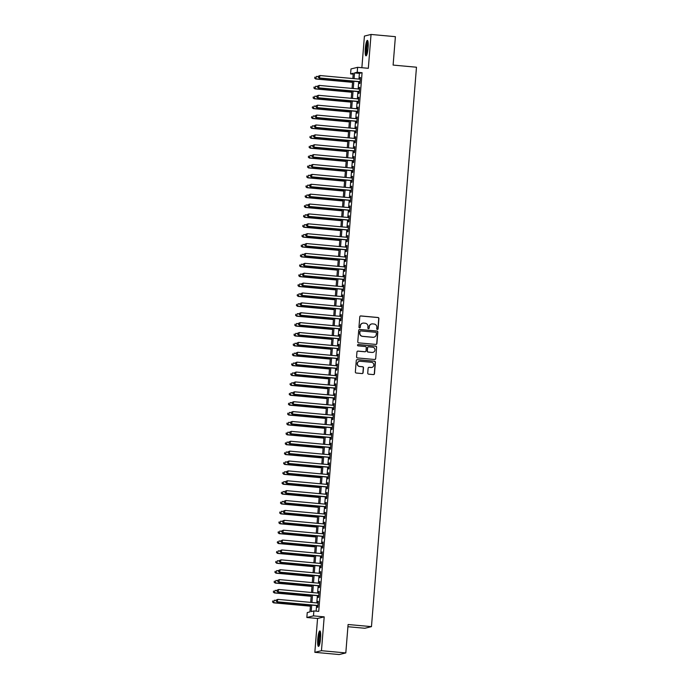 <?xml version="1.0" encoding="UTF-8"?>
<svg xmlns="http://www.w3.org/2000/svg" width="689" height="689" viewBox="0 0 689 689"><rect width="100%" height="100%" fill="white"/><g stroke="black" fill="none" stroke-linecap="round" stroke-linejoin="round"><path stroke-width="1.03" d="M377.357 329.48A0.68 0.672 76.2 0 0 378.08 328.868L378.907 318.559A0.973 0.956 76.2 0 0 378.028 317.5L360.821 315.932A0.973 0.956 76.2 0 0 359.787 316.811L358.96 327.12A0.68 0.672 76.2 0 0 359.796 327.843A0.68 0.672 76.2 0 0 360.295 327.241L360.407 325.906A3.118 3.066 76.2 0 1 363.714 323.081L365.144 323.219A3.118 3.066 76.2 0 1 367.96 326.595L367.848 327.93A0.68 0.672 76.2 0 0 368.684 328.653A0.68 0.672 76.2 0 0 369.192 328.05L369.295 326.724A3.118 3.066 76.2 0 1 372.603 323.89L374.041 324.028A3.118 3.066 76.2 0 1 376.849 327.413L376.737 328.739A0.68 0.672 76.2 0 0 377.357 329.48M377.477 329.48A0.68 0.672 76.2 0 0 377.899 328.911L378.726 318.602A0.973 0.956 76.2 0 0 377.848 317.543L360.648 315.975A0.973 0.956 76.2 0 0 360.425 315.984M359.701 327.861A0.68 0.672 76.2 0 0 360.123 327.284L360.407 325.906M368.589 328.67A0.68 0.672 76.2 0 0 369.011 328.102L369.295 326.724M320.583 638.324A7.751 1.361 -84.8 0 0 319.885 630.952A7.751 1.361 -84.8 0 0 317.784 639.013A7.751 1.361 -84.8 0 0 318.482 646.385A7.751 1.361 -84.8 0 0 320.583 638.324M368.098 47.774A7.751 1.361 -84.8 0 0 367.401 40.393A7.751 1.361 -84.8 0 0 365.299 48.454A7.751 1.361 -84.8 0 0 365.997 55.826A7.751 1.361 -84.8 0 0 368.098 47.774M367.728 373.093A0.973 0.956 76.2 0 0 368.606 374.153L373.438 374.592A0.973 0.956 76.2 0 0 374.471 373.714L375.393 362.259A0.973 0.956 76.2 0 0 374.515 361.208L357.307 359.632A0.973 0.956 76.2 0 0 356.273 360.519L355.352 371.965A0.973 0.956 76.2 0 0 356.23 373.025L362.061 373.559A0.973 0.956 76.2 0 0 363.094 372.671L363.491 367.771A0.973 0.956 76.2 0 0 362.612 366.72L359.718 366.453A2.61 2.567 76.2 0 1 359.305 361.32A2.61 2.567 76.2 0 1 360.14 361.26L371.466 362.293A2.61 2.567 76.2 0 1 371.879 367.426A2.61 2.567 76.2 0 1 371.044 367.487L369.158 367.315A0.973 0.956 76.2 0 0 368.124 368.193L367.728 373.093M345.809 652.922L339.186 654.55L314.839 652.328L321.462 650.7L345.809 652.922L348.091 624.51L371.466 626.637L416.475 67.221L393.109 65.085L395.391 36.672L371.044 34.45L368.322 68.306L357.608 67.324L357.212 72.267L362.078 72.707L318.74 611.376L313.874 610.936L313.478 615.871L306.846 617.499L307.242 612.555L309.929 611.901L310.489 604.985M321.462 650.7L324.192 616.853L313.478 615.871M375.867 344.422A0.973 0.956 76.2 0 0 376.9 343.535L377.822 332.089A0.973 0.956 76.2 0 0 376.943 331.03L359.736 329.463A0.973 0.956 76.2 0 0 358.702 330.35L357.78 341.796A0.973 0.956 76.2 0 0 358.659 342.855L375.867 344.422M376.607 347.178L375.686 358.624A0.973 0.956 76.2 0 1 374.652 359.503L357.445 357.935A0.973 0.956 76.2 0 1 356.566 356.885L356.962 351.984A0.973 0.956 76.2 0 1 357.996 351.097L364.972 351.734A0.973 0.956 76.2 0 0 366.005 350.856L366.264 347.601A0.973 0.956 76.2 0 0 365.385 346.541L358.125 345.878A0.68 0.672 76.2 0 1 358.013 344.543A0.68 0.672 76.2 0 1 358.237 344.526L375.729 346.119A0.973 0.956 76.2 0 1 376.607 347.178L375.686 358.624M371.044 34.45L364.421 36.078L361.871 67.711M359.641 81.784L359.503 83.515L359.951 83.412L360.425 77.478L359.847 79.166M358.848 91.671L358.702 93.403L359.15 93.291L359.632 87.365L359.055 89.053M358.047 101.559L357.91 103.281L358.358 103.178L358.831 97.244L358.263 98.932M357.255 111.437L357.117 113.168L357.565 113.056L358.039 107.131L357.462 108.819M356.463 121.324L356.316 123.055L356.764 122.943L357.246 117.009L356.669 118.706M355.662 131.203L355.524 132.934L355.972 132.831L356.446 126.897L355.877 128.585M354.869 141.09L354.732 142.821L355.179 142.709L355.653 136.784L355.076 138.472M354.077 150.977L353.931 152.708L354.379 152.596L354.861 146.662L354.284 148.35M353.276 160.856L353.138 162.587L353.586 162.475L354.06 156.549L353.491 158.237M352.484 170.743L352.346 172.474L352.794 172.362L353.268 166.428L352.69 168.125M351.691 180.63L351.545 182.352L351.993 182.249L352.475 176.315L351.898 178.003M350.89 190.508L350.753 192.24L351.201 192.128L351.674 186.202L351.106 187.89M350.098 200.396L349.96 202.127L350.408 202.015L350.882 196.081L350.305 197.769M349.306 210.274L349.159 212.005L349.607 211.893L350.09 205.968L349.512 207.656M348.505 220.161L348.367 221.892L348.815 221.78L349.289 215.846L348.72 217.543M347.712 230.048L347.575 231.771L348.023 231.668L348.496 225.734L347.919 227.422M346.92 239.927L346.774 241.658L347.222 241.546L347.704 235.621L347.127 237.309M346.119 249.814L345.981 251.545L346.429 251.433L346.903 245.499L346.334 247.187M345.327 259.693L345.189 261.424L345.637 261.312L346.111 255.386L345.533 257.075M344.534 269.58L344.388 271.311L344.836 271.199L345.318 265.265L344.741 266.962M343.733 279.467L343.596 281.19L344.044 281.086L344.517 275.152L343.949 276.84M342.941 289.346L342.803 291.077L343.251 290.965L343.725 285.039L343.148 286.727M342.149 299.233L342.002 300.964L342.45 300.852L342.933 294.918L342.355 296.614M341.348 309.111L341.21 310.842L341.658 310.73L342.132 304.805L341.563 306.493M340.555 318.998L340.418 320.729L340.866 320.618L341.339 314.684L340.762 316.38M339.763 328.886L339.617 330.608L340.065 330.505L340.547 324.571L339.97 326.259M338.962 338.764L338.824 340.495L339.272 340.383L339.746 334.458L339.177 336.146M338.17 348.651L338.032 350.382L338.48 350.27L338.954 344.336L338.377 346.033M337.377 358.53L337.231 360.261L337.679 360.149L338.161 354.224L337.584 355.912M336.577 368.417L336.439 370.148L336.887 370.036L337.36 364.111L336.792 365.799M335.784 378.304L335.646 380.027L336.094 379.923L336.568 373.989L335.991 375.677M334.992 388.183L334.845 389.914L335.293 389.802L335.776 383.876L335.198 385.564M334.191 398.07L334.053 399.801L334.501 399.689L334.975 393.755L334.406 395.452M333.398 407.948L333.261 409.679L333.709 409.576L334.182 403.642L333.605 405.33M332.606 417.835L332.46 419.567L332.908 419.455L333.39 413.529L332.813 415.217M331.805 427.723L331.667 429.454L332.115 429.342L332.589 423.408L332.02 425.096M331.013 437.601L330.875 439.332L331.323 439.22L331.797 433.295L331.22 434.983M330.22 447.488L330.074 449.219L330.522 449.107L331.004 443.173L330.427 444.87M329.42 457.367L329.282 459.098L329.73 458.995L330.203 453.061L329.635 454.749M328.627 467.254L328.489 468.985L328.937 468.873L329.411 462.948L328.834 464.636M327.835 477.141L327.688 478.872L328.136 478.76L328.619 472.826L328.042 474.514M327.034 487.02L326.896 488.751L327.344 488.639L327.818 482.713L327.249 484.401M326.241 496.907L326.104 498.638L326.552 498.526L327.025 492.592L326.448 494.289M325.449 506.794L325.303 508.516L325.751 508.413L326.233 502.479L325.656 504.167M324.648 516.672L324.51 518.404L324.958 518.292L325.432 512.366L324.863 514.054M323.856 526.56L323.718 528.291L324.166 528.179L324.64 522.245L324.063 523.933M323.063 536.438L322.917 538.169L323.365 538.057L323.847 532.132L323.27 533.82M322.263 546.325L322.125 548.056L322.573 547.944L323.046 542.01L322.478 543.707M321.47 556.212L321.332 557.935L321.78 557.832L322.254 551.898L321.677 553.586M320.678 566.091L320.531 567.822L320.979 567.71L321.462 561.785L320.885 563.473M319.877 575.978L319.739 577.709L320.187 577.597L320.661 571.663L320.092 573.351M319.085 585.857L318.947 587.588L319.395 587.476L319.868 581.55L319.291 583.239M318.292 595.744L318.146 597.475L318.594 597.363L319.076 591.429L318.499 593.126M362.078 72.707L359.4 73.37L358.935 79.08M358.728 81.707L358.142 88.967M357.927 91.585L357.341 98.854M357.135 101.472L356.549 108.733M356.342 111.36L355.757 118.62M355.541 121.238L354.956 128.507M354.749 131.125L354.163 138.386M353.957 141.004L353.371 148.273M353.156 150.891L352.57 158.151M352.363 160.778L351.778 168.038M351.571 170.657L350.985 177.926M350.77 180.544L350.184 187.804M349.978 190.422L349.392 197.691M349.185 200.31L348.6 207.57M348.384 210.197L347.799 217.457M347.592 220.075L347.006 227.344M346.8 229.962L346.214 237.223M345.999 239.841L345.413 247.11M345.206 249.728L344.621 256.988M344.414 259.615L343.828 266.876M343.613 269.494L343.027 276.763M342.821 279.381L342.235 286.641M342.028 289.259L341.443 296.528M341.227 299.147L340.642 306.407M340.435 309.034L339.849 316.294M339.643 318.912L339.057 326.181M338.842 328.799L338.256 336.06M338.049 338.687L337.464 345.947M337.257 348.565L336.671 355.825M336.456 358.452L335.87 365.713M335.664 368.331L335.078 375.6M334.871 378.218L334.286 385.478M334.07 388.105L333.485 395.365M333.278 397.984L332.692 405.244M332.486 407.871L331.9 415.131M331.685 417.749L331.099 425.018M330.892 427.636L330.307 434.897M330.1 437.524L329.514 444.784M329.299 447.402L328.713 454.671M328.507 457.289L327.921 464.55M327.714 467.168L327.129 474.437M326.913 477.055L326.328 484.315M326.121 486.942L325.535 494.202M325.329 496.821L324.743 504.09M324.528 506.708L323.942 513.968M323.735 516.586L323.15 523.855M322.943 526.474L322.357 533.734M322.142 536.361L321.556 543.621M321.35 546.239L320.764 553.508M320.557 556.126L319.972 563.387M319.756 566.005L319.171 573.274M318.964 575.892L318.378 583.152M318.172 585.779L317.586 593.04M317.371 595.658L316.785 602.927M316.578 605.545L316.13 611.134M317.491 605.631L317.353 607.354L317.801 607.25L318.275 601.316L317.707 603.004M347.919 626.723L364.843 628.265L371.466 626.637M324.192 616.853L317.56 618.481L314.839 652.328M317.56 618.481L306.846 617.499M353.199 74.136L350.589 73.895L350.985 68.952L357.608 67.324M311.712 605.097L311.187 611.591L313.874 610.936M357.212 72.267L354.525 72.931L354.068 78.641M353.853 81.259L353.268 88.528M353.061 91.146L352.475 98.406M352.268 101.025L351.683 108.294M351.468 110.912L350.882 118.172M350.675 120.799L350.09 128.059M349.883 130.677L349.297 137.946M349.082 140.565L348.496 147.825M348.289 150.443L347.704 157.712M347.497 160.33L346.911 167.591M346.696 170.217L346.111 177.478M345.904 180.096L345.318 187.365M345.111 189.983L344.526 197.243M344.311 199.862L343.725 207.131M343.518 209.749L342.933 217.009M342.726 219.636L342.14 226.896M341.925 229.515L341.339 236.783M341.133 239.402L340.547 246.662M340.34 249.289L339.755 256.549M339.539 259.167L338.954 266.428M338.747 269.054L338.161 276.315M337.954 278.933L337.369 286.202M337.154 288.82L336.568 296.081M336.361 298.707L335.776 305.968M335.569 308.586L334.983 315.846M334.768 318.473L334.182 325.733M333.976 328.352L333.39 335.621M333.183 338.239L332.598 345.499M332.382 348.126L331.797 355.386M331.59 358.004L331.004 365.273M330.798 367.892L330.212 375.152M329.997 377.77L329.411 385.039M329.204 387.657L328.619 394.918M328.412 397.544L327.826 404.805M327.611 407.423L327.025 414.692M326.819 417.31L326.233 424.57M326.026 427.189L325.441 434.458M325.225 437.076L324.64 444.336M324.433 446.963L323.847 454.223M323.641 456.841L323.055 464.11M322.84 466.729L322.254 473.989M322.047 476.607L321.462 483.876M321.255 486.494L320.669 493.755M320.454 496.381L319.868 503.642M319.662 506.26L319.076 513.529M318.869 516.147L318.284 523.407M318.068 526.026L317.483 533.295M317.276 535.913L316.69 543.173M316.484 545.8L315.898 553.06M315.683 555.678L315.097 562.947M314.89 565.566L314.305 572.826M314.098 575.453L313.512 582.713M313.297 585.331L312.711 592.592M312.505 595.218L311.919 602.479M352.846 78.529L353.276 73.232L350.589 73.895M310.696 602.367L311.282 595.107M311.497 592.488L312.083 585.219M312.289 582.601L312.875 575.341M313.082 572.714L313.667 565.454M313.883 562.835L314.468 555.567M314.675 552.948L315.261 545.688M315.467 543.07L316.053 535.801M316.268 533.183L316.854 525.922M317.061 523.295L317.646 516.035M317.853 513.417L318.439 506.148M318.654 503.53L319.24 496.269M319.446 493.643L320.032 486.382M320.239 483.764L320.824 476.504M321.04 473.877L321.625 466.617M321.832 463.998L322.418 456.729M322.624 454.111L323.21 446.851M323.425 444.224L324.011 436.964M324.218 434.346L324.803 427.085M325.01 424.458L325.596 417.198M325.811 414.58L326.397 407.311M326.603 404.693L327.189 397.432M327.396 394.806L327.981 387.545M328.197 384.927L328.782 377.658M328.989 375.04L329.575 367.78M329.781 365.161L330.367 357.892M330.582 355.274L331.168 348.014M331.375 345.387L331.96 338.127M332.167 335.509L332.753 328.24M332.968 325.621L333.554 318.361M333.76 315.743L334.346 308.474M334.553 305.856L335.138 298.595M335.354 295.969L335.939 288.708M336.146 286.09L336.732 278.821M336.938 276.203L337.524 268.943M337.739 266.324L338.325 259.055M338.532 256.437L339.117 249.177M339.324 246.55L339.91 239.29M340.125 236.672L340.711 229.403M340.917 226.784L341.503 219.524M341.71 216.897L342.295 209.637M342.511 207.019L343.096 199.758M343.303 197.132L343.889 189.871M344.095 187.253L344.681 179.984M344.896 177.366L345.482 170.105M345.689 167.479L346.274 160.218M346.481 157.6L347.067 150.34M347.282 147.713L347.867 140.453M348.074 137.834L348.66 130.565M348.867 127.947L349.452 120.687M349.667 118.06L350.253 110.8M350.46 108.182L351.046 100.913M351.252 98.294L351.838 91.034M352.053 88.416L352.639 81.147M359.4 73.37L354.525 72.931M359.977 77.59L360.416 77.624M359.184 87.469L359.615 87.512M358.392 97.356L358.823 97.399M357.591 107.243L358.03 107.277M356.799 117.121L357.229 117.164M355.998 127.009L356.437 127.043M355.205 136.887L355.645 136.93M354.413 146.774L354.844 146.817M353.612 156.661L354.051 156.696M352.82 166.54L353.259 166.583M352.027 176.427L352.458 176.462M351.226 186.306L351.666 186.349M350.434 196.193L350.873 196.236M349.642 206.08L350.072 206.114M348.841 215.958L349.28 216.001M348.048 225.846L348.488 225.88M347.256 235.724L347.687 235.767M346.455 245.611L346.894 245.654M345.663 255.498L346.102 255.533M344.87 265.377L345.301 265.42M344.069 275.264L344.509 275.299M343.277 285.143L343.716 285.186M342.485 295.03L342.915 295.073M341.684 304.917L342.123 304.951M340.891 314.795L341.331 314.839M340.099 324.683L340.53 324.717M339.298 334.561L339.737 334.604M338.506 344.448L338.945 344.491M337.713 354.335L338.144 354.37M336.912 364.214L337.352 364.257M336.12 374.101L336.559 374.144M335.328 383.988L335.758 384.023M334.527 393.867L334.966 393.91M333.734 403.754L334.174 403.788M332.942 413.633L333.373 413.676M332.141 423.52L332.58 423.563M331.349 433.407L331.788 433.441M330.556 443.285L330.987 443.328M329.755 453.173L330.195 453.207M328.963 463.051L329.402 463.094M328.171 472.938L328.601 472.981M327.37 482.825L327.809 482.86M326.577 492.704L327.017 492.747M325.785 502.591L326.216 502.625M324.984 512.47L325.423 512.513M324.192 522.357L324.631 522.4M323.399 532.244L323.83 532.278M322.598 542.122L323.038 542.165M321.806 552.01L322.245 552.044M321.014 561.888L321.444 561.931M320.213 571.775L320.652 571.818M319.42 581.662L319.86 581.697M318.628 591.541L319.059 591.584M317.827 601.428L318.266 601.463M371.517 323.994A3.118 3.066 76.2 0 0 369.115 326.767M362.629 323.184A3.118 3.066 76.2 0 0 360.226 325.957M376.082 344.414A0.973 0.956 76.2 0 0 376.719 343.578L377.641 332.132A0.973 0.956 76.2 0 0 376.762 331.073L359.555 329.506A0.973 0.956 76.2 0 0 359.339 329.514M376.392 333.037A0.68 0.672 76.2 0 0 375.781 332.296L360.674 330.918A0.68 0.672 76.2 0 0 359.951 331.538L359.839 332.942A3.118 3.066 76.2 0 0 362.647 336.327L372.973 337.266A3.118 3.066 76.2 0 0 376.28 334.441L376.392 333.037M360.373 330.961A0.68 0.672 76.2 0 0 359.77 331.581L359.951 331.538M373.877 337.214A3.118 3.066 76.2 0 1 372.792 337.309L362.466 336.37A3.118 3.066 76.2 0 1 359.658 332.985L359.77 331.581M374.868 359.503A0.973 0.956 76.2 0 0 375.505 358.668M365.196 351.726A0.973 0.956 76.2 0 1 364.791 351.778L357.815 351.14A0.973 0.956 76.2 0 0 357.591 351.149M376.427 347.222A0.973 0.956 76.2 0 0 375.548 346.162L358.056 344.569A0.68 0.672 76.2 0 0 357.927 344.569M372.215 352.398A2.61 2.567 76.2 0 0 374.98 349.607A2.61 2.567 76.2 0 0 372.628 347.204L368.641 346.843A0.973 0.956 76.2 0 0 367.607 347.721L367.34 350.977A0.973 0.956 76.2 0 0 368.219 352.027L372.034 352.441A2.61 2.567 76.2 0 0 372.956 352.355M368.245 346.894A0.973 0.956 76.2 0 0 367.426 347.764L367.607 347.721M372.034 352.441L368.047 352.079A0.973 0.956 76.2 0 1 367.168 351.02L367.426 347.764M371.784 367.444A2.61 2.567 76.2 0 1 370.871 367.53L368.977 367.358A0.973 0.956 76.2 0 0 368.761 367.366M359.219 361.346A2.61 2.567 76.2 0 0 359.537 366.496L359.718 366.453M362.285 373.55A0.973 0.956 76.2 0 0 362.914 372.715L363.31 367.814A0.973 0.956 76.2 0 0 362.431 366.763L359.537 366.496M373.653 374.583A0.973 0.956 76.2 0 0 374.291 373.757L375.212 362.302A0.973 0.956 76.2 0 0 374.334 361.251L357.126 359.684A0.973 0.956 76.2 0 0 356.911 359.684M318.301 76.582L316.389 76.41L315.743 78.994L352.535 82.344M314.847 78.055L314.925 77.073L314.666 78.098L316.191 78.882L352.553 82.198M315.743 78.994L314.666 78.098M318.335 76.238L318.249 77.22L318.335 76.238L319.972 75.532L360.287 79.209M318.507 76.186L319.972 75.532L319.326 78.115L360.08 81.827M360.089 81.681L319.774 78.003L318.43 77.177M318.249 77.22L319.326 78.115M366.781 54.836A6.709 1.18 95.2 0 1 366.272 48.48A6.709 1.18 95.2 0 1 367.995 41.521M368.124 42.382A6.21 1.094 -84.8 0 0 366.849 48.506A6.21 1.094 -84.8 0 0 367.065 54M367.78 40.789A7.7 1.352 -84.8 0 0 366.092 48.523A7.7 1.352 -84.8 0 0 366.436 55.516M319.265 645.386A6.709 1.18 95.2 0 1 318.671 640.305A6.709 1.18 95.2 0 1 319.825 633.105A6.709 1.18 95.2 0 1 320.48 632.071M320.609 632.941A6.21 1.094 -84.8 0 0 320.325 633.57A6.21 1.094 -84.8 0 0 319.308 639.409A6.21 1.094 -84.8 0 0 319.55 644.559M320.264 631.339A7.7 1.352 -84.8 0 0 319.799 632.278A7.7 1.352 -84.8 0 0 318.525 639.771A7.7 1.352 -84.8 0 0 318.921 646.067M317.508 86.469L315.596 86.297L314.951 88.872L351.743 92.231M314.055 87.942L314.132 86.952L313.874 87.985L315.398 88.769L351.76 92.085M314.951 88.872L313.874 87.985M316.716 96.357L314.795 96.176L314.15 98.76L350.951 102.118M313.262 97.829L313.34 96.839L313.082 97.872L314.597 98.648L350.959 101.963M314.15 98.76L313.082 97.872M315.915 106.235L314.003 106.063L313.357 108.647L350.15 111.997M312.462 107.708L312.539 106.717L312.281 107.751L313.805 108.535L350.167 111.851M313.357 108.647L312.281 107.751M315.123 116.122L313.211 115.941L312.565 118.525L349.357 121.884M311.669 117.595L311.747 116.605L311.488 117.638L313.013 118.413L349.375 121.729M312.565 118.525L311.488 117.638M317.534 86.116L317.457 87.107L317.534 86.116L319.179 85.419L359.494 89.088M317.715 86.073L319.179 85.419L318.533 87.994L359.279 91.715M359.296 91.559L318.981 87.882L317.638 87.064M317.457 87.107L318.533 87.994M316.742 96.004L316.664 96.985L316.742 96.004L318.378 95.297L358.693 98.975M316.923 95.96L318.378 95.297L317.732 97.881L358.487 101.593M358.495 101.447L318.18 97.769L316.845 96.942M316.664 96.985L317.732 97.881M315.95 105.882L315.863 106.873L315.95 105.882L317.586 105.184L357.901 108.862M316.122 105.839L317.586 105.184L316.94 107.76L357.694 111.48M357.703 111.325L317.388 107.656L316.044 106.829M315.863 106.873L316.94 107.76M315.149 115.769L315.071 116.76L315.149 115.769L316.794 115.063L357.109 118.741M315.329 115.726L316.794 115.063L316.148 117.647L356.893 121.359M356.911 121.212L316.596 117.535L315.252 116.717M315.071 116.76L316.148 117.647M314.33 126.001L312.41 125.829L311.764 128.412L348.565 131.763M310.877 127.474L310.954 126.492L310.696 127.517L312.212 128.3L348.574 131.616M311.764 128.412L310.696 127.517M314.356 125.656L314.279 126.638L314.356 125.656L315.993 124.95L356.308 128.628M314.537 125.605L315.993 124.95L315.347 127.534L356.101 131.246M356.11 131.099L315.795 127.422L314.46 126.595M314.279 126.638L315.347 127.534M313.529 135.888L311.617 135.716L310.972 138.291L347.764 141.65M310.076 137.361L310.153 136.37L309.895 137.404L311.419 138.188L347.781 141.503M310.972 138.291L309.895 137.404M313.564 135.535L313.478 136.525L313.564 135.535L315.2 134.837L355.515 138.506M313.736 135.492L315.2 134.837L314.554 137.412L355.309 141.133M355.317 140.978L315.002 137.3L313.659 136.482M313.478 136.525L314.554 137.412M312.737 145.775L310.825 145.594L310.179 148.178L346.972 151.537M309.283 147.248L309.361 146.257L309.103 147.291L310.627 148.066L346.989 151.382M310.179 148.178L309.103 147.291M312.763 145.422L312.685 146.412L312.763 145.422L314.408 144.716L354.723 148.393M312.944 145.379L314.408 144.716L313.762 147.3L354.508 151.012M354.525 150.865L314.21 147.188L312.866 146.361M312.685 146.412L313.762 147.3M311.945 155.654L310.024 155.481L309.378 158.065L346.179 161.415M308.491 157.126L308.569 156.136L308.31 157.17L309.826 157.953L346.188 161.269M309.378 158.065L308.31 157.17M311.971 155.301L311.893 156.291L311.971 155.301L313.607 154.603L353.922 158.281M312.151 155.258L313.607 154.603L312.961 157.178L353.715 160.899M353.724 160.752L313.409 157.075L312.074 156.248M311.893 156.291L312.961 157.178M311.144 165.541L309.232 165.36L308.586 167.944L345.378 171.303M307.69 167.014L307.768 166.023L307.509 167.057L309.034 167.832L345.396 171.148M308.586 167.944L307.509 167.057M311.178 165.188L311.092 166.178L311.178 165.188L312.815 164.482L353.13 168.159M311.35 165.145L312.815 164.482L312.169 167.065L352.923 170.786M352.932 170.631L312.617 166.953L311.273 166.135M311.092 166.178L312.169 167.065M310.351 175.419L308.439 175.247L307.794 177.831L344.586 181.181M306.898 176.892L306.975 175.91L306.717 176.935L308.241 177.719L344.603 181.035M307.794 177.831L306.717 176.935M310.377 175.075L310.3 176.057L310.377 175.075L312.022 174.369L352.337 178.046M310.558 175.023L312.022 174.369L311.376 176.952L352.122 180.664M352.139 180.518L311.824 176.84L310.481 176.014M310.3 176.057L311.376 176.952M309.559 185.307L307.638 185.134L306.993 187.709L343.794 191.068M306.105 186.779L306.183 185.789L305.925 186.822L307.44 187.606L343.802 190.922M306.993 187.709L305.925 186.822M309.585 184.953L309.507 185.944L309.585 184.953L311.221 184.256L351.536 187.925M309.766 184.91L311.221 184.256L310.575 186.831L351.33 190.552M351.338 190.397L311.023 186.719L309.688 185.901M309.507 185.944L310.575 186.831M308.758 195.194L306.846 195.013L306.2 197.597L342.993 200.955M305.305 196.666L305.382 195.676L305.124 196.709L306.648 197.485L343.01 200.8M306.2 197.597L305.124 196.709M308.793 194.841L308.706 195.831L308.793 194.841L310.429 194.134L350.744 197.812M308.965 194.798L310.429 194.134L309.783 196.718L350.537 200.43M350.546 200.284L310.231 196.606L308.887 195.779M308.706 195.831L309.783 196.718M307.966 205.072L306.054 204.9L305.408 207.484L342.2 210.834M304.512 206.545L304.59 205.555L304.331 206.588L305.856 207.372L342.218 210.688M305.408 207.484L304.331 206.588M307.992 204.719L307.914 205.71L307.992 204.719L309.637 204.022L349.952 207.699M308.172 204.676L309.637 204.022L308.991 206.597L349.736 210.317M349.754 210.171L309.439 206.493L308.095 205.667M307.914 205.71L308.991 206.597M307.173 214.959L305.253 214.787L304.607 217.362L341.408 220.721M303.72 216.432L303.797 215.442L303.539 216.475L305.055 217.25L341.417 220.566M304.607 217.362L303.539 216.475M307.199 214.606L307.122 215.597L307.199 214.606L308.836 213.9L349.151 217.578M307.38 214.563L308.836 213.9L308.19 216.484L348.944 220.204M348.953 220.049L308.638 216.372L307.303 215.554M307.122 215.597L308.19 216.484M306.372 224.838L304.46 224.666L303.815 227.249L340.607 230.6M302.919 226.311L302.996 225.329L302.738 226.362L304.262 227.137L340.624 230.453M303.815 227.249L302.738 226.362M306.407 224.493L306.321 225.475L306.407 224.493L308.043 223.787L348.358 227.465M306.579 224.442L308.043 223.787L307.397 226.371L348.152 230.083M348.16 229.937L307.845 226.259L306.502 225.432M306.321 225.475L307.397 226.371M305.58 234.725L303.668 234.553L303.022 237.128L339.815 240.487M302.127 236.198L302.204 235.207L301.946 236.241L303.47 237.025L339.832 240.34M303.022 237.128L301.946 236.241M305.606 234.372L305.528 235.362L305.606 234.372L307.251 233.674L347.566 237.343M305.787 234.329L307.251 233.674L306.605 236.249L347.351 239.97M347.368 239.815L307.053 236.146L305.709 235.319M305.528 235.362L306.605 236.249M304.788 244.612L302.867 244.431L302.221 247.015L339.022 250.374M301.334 246.085L301.412 245.095L301.153 246.128L302.669 246.903L339.031 250.219M302.221 247.015L301.153 246.128M304.814 244.259L304.736 245.25L304.814 244.259L306.45 243.553L346.765 247.23M304.994 244.216L306.45 243.553L305.804 246.137L346.558 249.849M346.567 249.702L306.252 246.025L304.917 245.198M304.736 245.25L305.804 246.137M303.987 254.491L302.075 254.319L301.429 256.902L338.221 260.253M300.533 255.963L300.611 254.973L300.352 256.007L301.877 256.79L338.239 260.106M301.429 256.902L300.352 256.007M304.021 254.138L303.935 255.128L304.021 254.138L305.658 253.44L345.973 257.118M304.193 254.095L305.658 253.44L305.012 256.015L345.766 259.736M345.775 259.589L305.46 255.912L304.116 255.085M303.935 255.128L305.012 256.015M303.194 264.378L301.282 264.206L300.637 266.781L337.429 270.14M299.741 265.851L299.818 264.86L299.56 265.894L301.084 266.669L337.446 269.985M300.637 266.781L299.56 265.894M303.22 264.025L303.143 265.015L303.22 264.025L304.865 263.319L345.18 266.996M303.401 263.982L304.865 263.319L304.219 265.902L344.965 269.623M344.982 269.468L304.659 265.79L303.324 264.972M303.143 265.015L304.219 265.902M302.402 274.256L300.482 274.084L299.836 276.668L336.637 280.018M298.948 275.729L299.026 274.747L298.768 275.781L300.283 276.556L336.645 279.872M299.836 276.668L298.768 275.781M302.428 273.912L302.35 274.894L302.428 273.912L304.064 273.206L344.379 276.883M302.609 273.869L304.064 273.206L303.418 275.789L344.173 279.501M344.181 279.355L303.866 275.678L302.531 274.851M302.35 274.894L303.418 275.789M301.601 284.144L299.689 283.971L299.043 286.546L335.836 289.905M298.148 285.616L298.225 284.626L297.967 285.659L299.491 286.443L335.853 289.759M299.043 286.546L297.967 285.659M301.636 283.79L301.549 284.781L301.636 283.79L303.272 283.093L343.587 286.77M301.808 283.747L303.272 283.093L302.626 285.668L343.38 289.389M343.389 289.234L303.074 285.565L301.73 284.738M301.549 284.781L302.626 285.668M300.809 294.031L298.897 293.85L298.251 296.434L335.043 299.793M297.355 295.503L297.433 294.513L297.174 295.547L298.699 296.322L335.061 299.637M298.251 296.434L297.174 295.547M300.835 293.678L300.757 294.668L300.835 293.678L302.48 292.971L342.795 296.649M301.015 293.635L302.48 292.971L301.834 295.555L342.579 299.267M342.597 299.121L302.273 295.443L300.938 294.625M300.757 294.668L301.834 295.555M300.016 303.909L298.096 303.737L297.45 306.321L334.251 309.671M296.563 305.382L296.64 304.392L296.382 305.425L297.898 306.209L334.26 309.525M297.45 306.321L296.382 305.425M300.042 303.556L299.965 304.547L300.042 303.556L301.679 302.859L341.994 306.536M300.223 303.513L301.679 302.859L301.033 305.442L341.787 309.154M341.796 309.008L301.481 305.33L300.146 304.504M299.965 304.547L301.033 305.442M299.215 313.796L297.303 313.624L296.658 316.199L333.45 319.558M295.762 315.269L295.839 314.279L295.581 315.312L297.105 316.096L333.467 319.412M296.658 316.199L295.581 315.312M299.25 313.443L299.164 314.434L299.25 313.443L300.886 312.737L341.201 316.415M299.422 313.4L300.886 312.737L300.24 315.321L340.986 319.041M341.003 318.886L300.688 315.209L299.345 314.391M299.164 314.434L300.24 315.321M298.423 323.675L296.511 323.503L295.865 326.086L332.658 329.437M294.97 325.148L295.047 324.166L294.789 325.199L296.313 325.975L332.675 329.29M295.865 326.086L294.789 325.199M297.631 333.562L295.71 333.39L295.064 335.965L331.865 339.324M294.177 335.035L294.255 334.044L293.996 335.078L295.512 335.862L331.874 339.177M295.064 335.965L293.996 335.078M296.83 343.449L294.918 343.268L294.272 345.852L331.064 349.211M293.376 344.922L293.454 343.932L293.195 344.965L294.72 345.74L331.082 349.056M294.272 345.852L293.195 344.965M298.449 323.33L298.371 324.312L298.449 323.33L300.094 322.624L340.409 326.302M298.63 323.287L300.094 322.624L299.448 325.208L340.194 328.92M340.211 328.774L299.887 325.096L298.552 324.269M298.371 324.312L299.448 325.208M297.657 333.209L297.579 334.199L297.657 333.209L299.293 332.511L339.608 336.189M297.837 333.166L299.293 332.511L298.647 335.087L339.401 338.807M339.41 338.652L299.095 334.983L297.751 334.156M297.579 334.199L298.647 335.087M296.864 343.096L296.778 344.087L296.864 343.096L298.501 342.39L338.816 346.067M297.037 343.053L298.501 342.39L297.855 344.974L338.6 348.686M338.618 348.539L298.303 344.862L296.959 344.044M296.778 344.087L297.855 344.974M296.037 353.328L294.125 353.156L293.48 355.739L330.272 359.09M292.584 354.801L292.661 353.819L292.403 354.844L293.927 355.627L330.289 358.943M293.48 355.739L292.403 354.844M296.063 352.975L295.986 353.965L296.063 352.975L297.708 352.277L338.023 355.955M296.244 352.932L297.708 352.277L297.062 354.861L337.808 358.573M337.825 358.426L297.502 354.749L296.167 353.922M295.986 353.965L297.062 354.861M295.245 363.215L293.325 363.043L292.679 365.618L329.48 368.977M291.791 364.688L291.869 363.697L291.611 364.731L293.126 365.514L329.488 368.83M292.679 365.618L291.611 364.731M295.271 362.862L295.193 363.852L295.271 362.862L296.907 362.156L337.222 365.833M295.452 362.819L296.907 362.156L296.261 364.739L337.016 368.46M337.024 368.305L296.709 364.627L295.366 363.809M295.193 363.852L296.261 364.739M294.444 373.102L292.532 372.921L291.886 375.505L328.679 378.864M290.991 374.566L291.068 373.584L290.81 374.618L292.334 375.393L328.696 378.709M291.886 375.505L290.81 374.618M294.479 372.749L294.392 373.731L294.479 372.749L296.115 372.043L336.43 375.72M294.651 372.706L296.115 372.043L295.469 374.627L336.215 378.339M336.232 378.192L295.917 374.515L294.573 373.688M294.392 373.731L295.469 374.627M293.652 382.981L291.74 382.808L291.094 385.392L327.886 388.742M290.198 384.453L290.276 383.463L290.017 384.496L291.542 385.28L327.904 388.596M291.094 385.392L290.017 384.496M293.678 382.628L293.6 383.618L293.678 382.628L295.323 381.93L335.638 385.607M293.858 382.584L295.323 381.93L294.668 384.505L335.422 388.226M335.44 388.071L295.116 384.402L293.781 383.575M293.6 383.618L294.668 384.505M292.859 392.868L290.939 392.687L290.293 395.271L327.094 398.63M289.406 394.341L289.483 393.35L289.225 394.384L290.741 395.159L327.103 398.475M290.293 395.271L289.225 394.384M292.885 392.515L292.808 393.505L292.885 392.515L294.522 391.808L334.837 395.486M293.066 392.472L294.522 391.808L293.876 394.392L334.63 398.104M334.639 397.958L294.324 394.28L292.98 393.462M292.808 393.505L293.876 394.392M292.058 402.746L290.147 402.574L289.501 405.158L326.293 408.508M288.605 404.219L288.682 403.237L288.424 404.262L289.948 405.046L326.31 408.362M289.501 405.158L288.424 404.262M292.093 402.402L292.007 403.384L292.093 402.402L293.729 401.696L334.044 405.373M292.265 402.35L293.729 401.696L293.083 404.279L333.829 407.991M333.846 407.845L293.531 404.167L292.188 403.341M292.007 403.384L293.083 404.279M291.266 412.633L289.354 412.461L288.708 415.036L325.501 418.395M287.813 414.106L287.89 413.116L287.632 414.149L289.156 414.933L325.518 418.249M288.708 415.036L287.632 414.149M291.292 412.28L291.214 413.271L291.292 412.28L292.937 411.583L333.252 415.252M291.473 412.237L292.937 411.583L292.282 414.158L333.037 417.878M333.054 417.723L292.73 414.046L291.395 413.228M291.214 413.271L292.282 414.158M290.474 422.521L288.553 422.34L287.907 424.924L324.708 428.282M287.02 423.993L287.098 423.003L286.839 424.036L288.355 424.812L324.717 428.127M287.907 424.924L286.839 424.036M290.5 422.168L290.422 423.149L290.5 422.168L292.136 421.461L332.451 425.139M290.68 422.124L292.136 421.461L291.49 424.045L332.244 427.757M332.253 427.611L291.938 423.933L290.594 423.106M290.422 423.149L291.49 424.045M289.673 432.399L287.761 432.227L287.115 434.811L323.908 438.161M286.219 433.872L286.297 432.881L286.038 433.915L287.563 434.699L323.925 438.015M287.115 434.811L286.038 433.915M289.707 432.046L289.621 433.036L289.707 432.046L291.344 431.348L331.659 435.026M289.88 432.003L291.344 431.348L290.698 433.924L331.443 437.644M331.461 437.498L291.146 433.82L289.802 432.993M289.621 433.036L290.698 433.924M288.88 442.286L286.968 442.105L286.323 444.689L323.115 448.048M285.427 443.759L285.504 442.769L285.246 443.802L286.77 444.577L323.132 447.893M286.323 444.689L285.246 443.802M288.906 441.933L288.829 442.924L288.906 441.933L290.551 441.227L330.866 444.905M289.087 441.89L290.551 441.227L289.897 443.811L330.651 447.523M330.668 447.376L290.345 443.699L289.01 442.881M288.829 442.924L289.897 443.811M288.088 452.165L286.168 451.993L285.522 454.576L322.323 457.927M284.635 453.638L284.712 452.656L284.454 453.681L285.969 454.464L322.331 457.78M285.522 454.576L284.454 453.681M288.114 451.82L288.036 452.802L288.114 451.82L289.75 451.114L330.065 454.792M288.295 451.769L289.75 451.114L289.104 453.698L329.859 457.41M329.867 457.263L289.552 453.586L288.209 452.759M288.036 452.802L289.104 453.698M287.287 462.052L285.375 461.88L284.729 464.455L321.522 467.814M283.834 463.525L283.911 462.534L283.653 463.568L285.177 464.352L321.539 467.667M284.729 464.455L283.653 463.568M287.322 461.699L287.235 462.689L287.322 461.699L288.958 461.001L329.273 464.67M287.494 461.656L288.958 461.001L288.312 463.576L329.058 467.297M329.075 467.142L288.76 463.464L287.416 462.646M287.235 462.689L288.312 463.576M286.495 471.939L284.583 471.758L283.937 474.342L320.729 477.701M283.041 473.412L283.119 472.421L282.86 473.455L284.385 474.23L320.747 477.546M283.937 474.342L282.86 473.455M286.521 471.586L286.443 472.576L286.521 471.586L288.166 470.88L328.481 474.557M286.702 471.543L288.166 470.88L287.511 473.464L328.265 477.176M328.283 477.029L287.959 473.352L286.624 472.525M286.443 472.576L287.511 473.464M285.702 481.818L283.782 481.645L283.136 484.229L319.937 487.579M282.249 483.29L282.326 482.3L282.068 483.334L283.584 484.117L319.946 487.433M283.136 484.229L282.068 483.334M285.728 481.465L285.651 482.455L285.728 481.465L287.365 480.767L327.68 484.445M285.909 481.422L287.365 480.767L286.719 483.342L327.473 487.063M327.482 486.916L287.167 483.239L285.823 482.412M285.651 482.455L286.719 483.342M284.901 491.705L282.99 491.533L282.344 494.108L319.136 497.467M281.448 493.178L281.525 492.187L281.267 493.221L282.791 493.996L319.153 497.312M282.344 494.108L281.267 493.221M284.936 491.352L284.85 492.342L284.936 491.352L286.572 490.646L326.887 494.323M285.108 491.309L286.572 490.646L285.926 493.229L326.672 496.95M326.689 496.795L286.374 493.117L285.031 492.299M284.85 492.342L285.926 493.229M284.109 501.583L282.197 501.411L281.551 503.995L318.344 507.345M280.656 503.056L280.733 502.074L280.475 503.099L281.999 503.883L318.361 507.199M281.551 503.995L280.475 503.099M284.135 501.239L284.057 502.221L284.135 501.239L285.78 500.533L326.095 504.21M284.316 501.187L285.78 500.533L285.125 503.116L325.88 506.828M325.897 506.682L285.573 503.004L284.238 502.178M284.057 502.221L285.125 503.116M283.317 511.471L281.396 511.298L280.75 513.873L317.551 517.232M279.863 512.943L279.941 511.953L279.682 512.986L281.198 513.77L317.56 517.086M280.75 513.873L279.682 512.986M283.343 511.117L283.265 512.108L283.343 511.117L284.979 510.42L325.294 514.089M283.523 511.074L284.979 510.42L284.333 512.995L325.087 516.716M325.096 516.561L284.781 512.883L283.437 512.065M283.265 512.108L284.333 512.995M282.516 521.358L280.604 521.177L279.958 523.761L316.751 527.119M279.062 522.83L279.14 521.84L278.881 522.873L280.406 523.649L316.768 526.964M279.958 523.761L278.881 522.873M282.55 521.005L282.464 521.995L282.55 521.005L284.187 520.298L324.502 523.976M282.723 520.962L284.187 520.298L283.541 522.882L324.286 526.594M324.304 526.448L283.989 522.77L282.645 521.943M282.464 521.995L283.541 522.882M281.723 531.236L279.812 531.064L279.166 533.648L315.958 536.998M278.27 532.709L278.347 531.719L278.089 532.752L279.613 533.536L315.975 536.852M279.166 533.648L278.089 532.752M281.749 530.883L281.672 531.874L281.749 530.883L283.394 530.186L323.709 533.863M281.93 530.84L283.394 530.186L282.74 532.761L323.494 536.481M323.511 536.335L283.188 532.657L281.853 531.83M281.672 531.874L282.74 532.761M280.931 541.123L279.011 540.951L278.365 543.526L315.166 546.885M277.478 542.596L277.555 541.606L277.297 542.639L278.812 543.414L315.174 546.73M278.365 543.526L277.297 542.639M280.957 540.77L280.879 541.761L280.957 540.77L282.593 540.064L322.908 543.742M281.138 540.727L282.593 540.064L281.947 542.648L322.702 546.368M322.71 546.213L282.395 542.536L281.052 541.718M280.879 541.761L281.947 542.648M280.13 551.002L278.218 550.83L277.572 553.413L314.365 556.764M276.677 552.475L276.754 551.493L276.496 552.526L278.02 553.301L314.382 556.617M277.572 553.413L276.496 552.526M280.165 550.657L280.078 551.639L280.165 550.657L281.801 549.951L322.116 553.629M280.337 550.614L281.801 549.951L281.155 552.535L321.901 556.247M321.918 556.101L281.603 552.423L280.259 551.596M280.078 551.639L281.155 552.535M279.338 560.889L277.426 560.717L276.78 563.292L313.573 566.651M275.884 562.362L275.962 561.371L275.703 562.405L277.228 563.189L313.59 566.504M276.78 563.292L275.703 562.405M279.364 560.536L279.286 561.526L279.364 560.536L281.009 559.838L321.324 563.507M279.545 560.493L281.009 559.838L280.354 562.413L321.108 566.134M321.126 565.979L280.802 562.31L279.467 561.483M279.286 561.526L280.354 562.413M278.545 570.776L276.625 570.595L275.979 573.179L312.78 576.538M275.092 572.249L275.169 571.259L274.911 572.292L276.427 573.067L312.789 576.383M275.979 573.179L274.911 572.292M278.571 570.423L278.494 571.414L278.571 570.423L280.208 569.717L320.523 573.394M278.752 570.38L280.208 569.717L279.562 572.301L320.316 576.013M320.325 575.866L280.01 572.189L278.666 571.362M278.494 571.414L279.562 572.301M277.745 580.655L275.833 580.482L275.187 583.066L311.979 586.417M274.291 582.127L274.368 581.137L274.11 582.171L275.634 582.954L311.996 586.27M275.187 583.066L274.11 582.171M277.779 580.302L277.693 581.292L277.779 580.302L279.415 579.604L319.73 583.282M277.951 580.259L279.415 579.604L278.769 582.188L319.515 585.9M319.532 585.753L279.217 582.076L277.874 581.249M277.693 581.292L278.769 582.188M276.952 590.542L275.04 590.37L274.394 592.945L311.187 596.304M273.499 592.015L273.576 591.024L273.318 592.058L274.842 592.833L311.204 596.149M274.394 592.945L273.318 592.058M276.978 590.189L276.9 591.179L276.978 590.189L278.623 589.483L318.938 593.16M277.159 590.146L278.623 589.483L277.968 592.066L318.723 595.787M318.74 595.632L278.416 591.954L277.081 591.136M276.9 591.179L277.968 592.066M276.16 600.42L274.239 600.248L273.593 602.832L310.394 606.182M272.706 601.893L272.784 600.911L272.525 601.945L274.041 602.72L310.403 606.036M273.593 602.832L272.525 601.945M276.186 600.076L276.108 601.058L276.186 600.076L277.822 599.37L318.137 603.047M276.367 600.033L277.822 599.37L277.176 601.953L317.93 605.665M317.939 605.519L277.624 601.841L276.28 601.015M276.108 601.058L277.176 601.953"/></g></svg>

